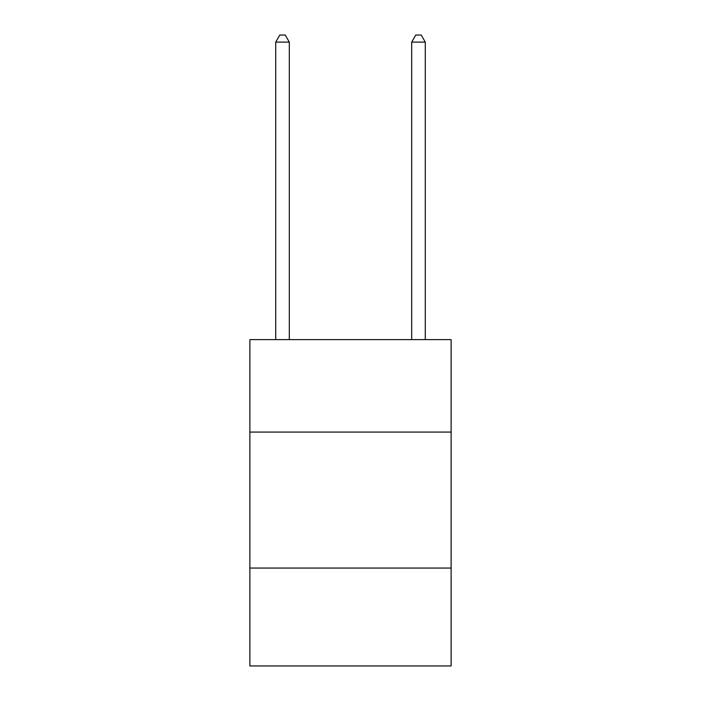 <?xml version="1.0" encoding="UTF-8"?>
<svg xmlns="http://www.w3.org/2000/svg" width="701" height="701" viewBox="0 0 701 701"><rect width="100%" height="100%" fill="white"/><g stroke="black" fill="none" stroke-linecap="round" stroke-linejoin="round"><path stroke-width="1.05" d="M451.12 432.079L451.12 339.626L249.88 339.626L249.88 432.079L451.12 432.079L451.12 665.95L249.88 665.95L249.88 432.079M451.12 568.055L249.88 568.055M289.311 339.626L289.311 42.121L275.721 42.121L275.721 339.626M275.721 42.121L279.795 35.05L285.237 35.05L289.311 42.121M425.279 339.626L425.279 42.121L411.689 42.121L411.689 339.626M411.689 42.121L415.763 35.05L421.205 35.05L425.279 42.121"/></g></svg>
